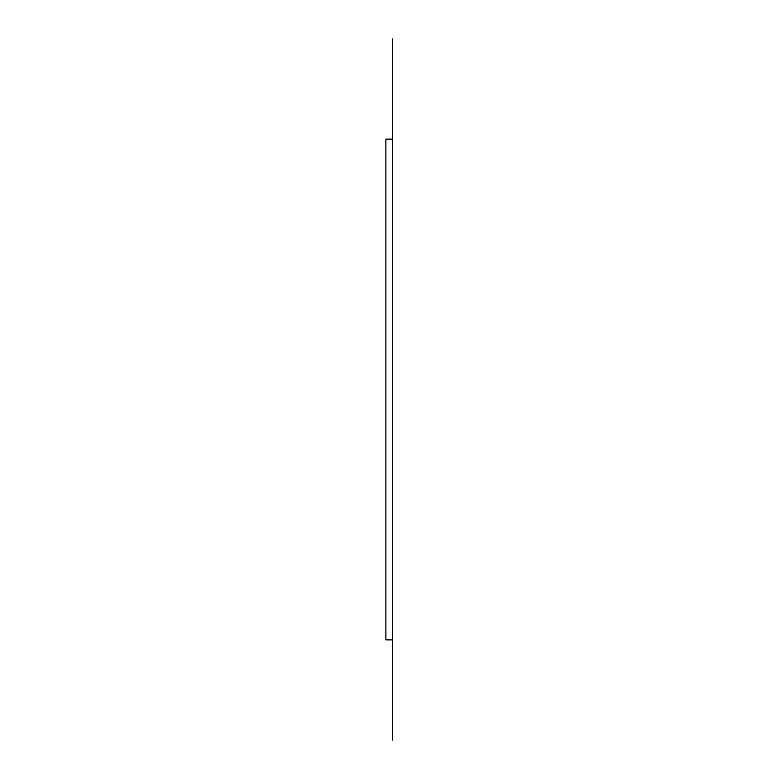 <?xml version="1.0" encoding="UTF-8"?>
<svg xmlns="http://www.w3.org/2000/svg" width="779" height="779" viewBox="0 0 779 779"><rect width="100%" height="100%" fill="white"/><g stroke="black" fill="none" stroke-linecap="round" stroke-linejoin="round"><path stroke-width="1.17" d="M392.626 374.183L392.626 398.264M392.626 740.05L392.626 139.11L392.626 639.89L385.887 639.89L385.887 139.11L392.626 139.11L392.626 38.95"/></g></svg>
